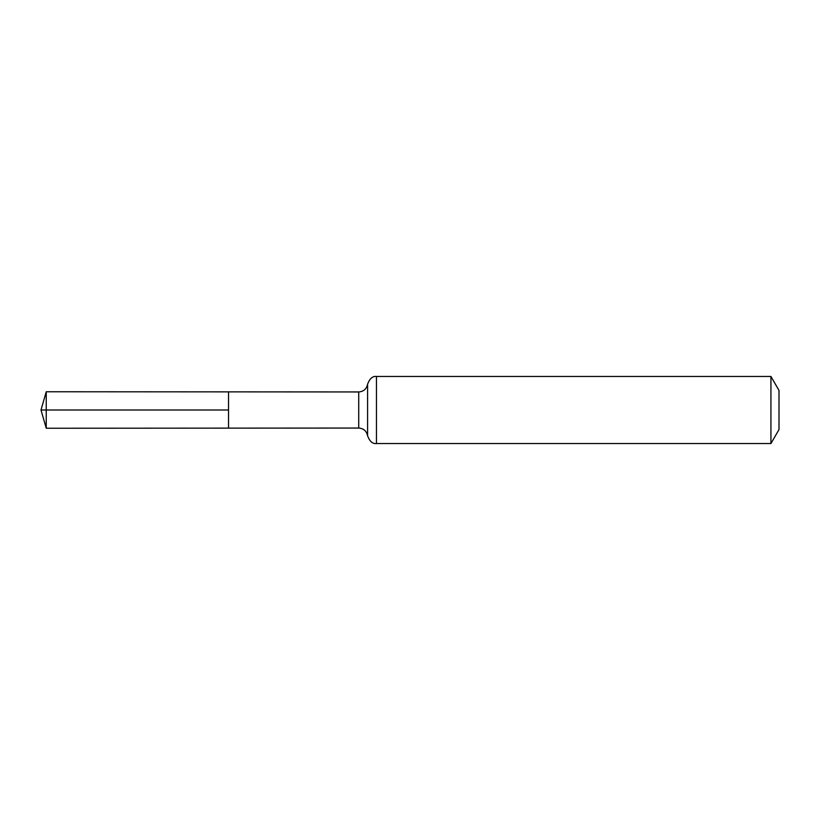 <?xml version="1.0" encoding="UTF-8"?>
<svg xmlns="http://www.w3.org/2000/svg" width="820" height="820" viewBox="0 0 820 820"><rect width="100%" height="100%" fill="white"/><g stroke="black" fill="none" stroke-linecap="round" stroke-linejoin="round"><path stroke-width="0.61" stroke-dasharray="4.1 3.07" d="M228.524 391.868L228.524 428.132L228.524 391.868M779 390.433L779 429.567M770.933 376.452L770.933 443.548M46.238 391.755L46.238 428.245M46.238 410L228.524 410M358.719 391.95L358.719 428.05M376.452 376.452L376.452 443.548M367.585 384.201L367.585 435.799"/><path stroke-width="1.23" d="M228.524 410L228.524 391.868L46.238 391.755L46.238 428.245L228.524 428.132L228.524 391.868L358.719 391.95L358.719 428.05L228.524 428.132L228.524 410M770.933 376.452L770.933 443.548L779 429.567L779 390.433L770.933 376.452L376.452 376.452C372.649 375.99 369.687 378.573 367.585 384.201C366.56 388.987 363.608 391.57 358.719 391.95M46.238 428.245L41 410L228.524 410L46.238 410M770.933 443.548L376.452 443.548L376.452 376.452M376.452 443.548C372.649 444.009 369.687 441.426 367.585 435.799L367.585 384.201M367.585 435.799C366.56 431.012 363.608 428.429 358.719 428.05M41 410L46.238 391.755"/></g></svg>
